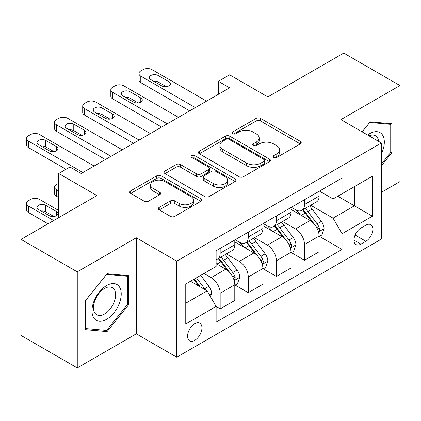 <?xml version="1.0" encoding="UTF-8"?>
<svg xmlns="http://www.w3.org/2000/svg" width="421" height="421" viewBox="0 0 421 421"><rect width="100%" height="100%" fill="white"/><g stroke="black" fill="none" stroke-linecap="round" stroke-linejoin="round"><path stroke-width="0.63" d="M273.75 157.438A2.184 1.263 0 0 0 276.839 157.438L300.294 143.898A3.121 1.8 0 0 0 301.204 142.624A3.121 1.8 0 0 0 300.294 141.351L260.562 118.412A3.121 1.8 0 0 0 256.147 118.412L232.697 131.952A2.184 1.263 0 0 0 232.055 132.847A2.184 1.263 0 0 0 232.697 133.736A2.184 1.263 0 0 0 235.786 133.736L238.823 131.983A9.988 5.768 0 0 1 252.947 131.983L256.257 133.894A9.988 5.768 0 0 1 259.183 137.972A9.988 5.768 0 0 1 256.257 142.051L253.221 143.803A2.184 1.263 0 0 0 252.584 144.698A2.184 1.263 0 0 0 253.221 145.587A2.184 1.263 0 0 0 256.315 145.587L259.347 143.835A9.988 5.768 0 0 1 273.476 143.835L276.786 145.745A9.988 5.768 0 0 1 279.712 149.823A9.988 5.768 0 0 1 276.786 153.902L273.75 155.654A2.184 1.263 0 0 0 273.113 156.549A2.184 1.263 0 0 0 273.75 157.438L273.75 155.654M194.76 340.326A10.178 5.873 120 0 0 201.406 331.359A10.178 5.873 120 0 0 199.849 323.202A10.178 5.873 120 0 0 194.76 323.707A10.178 5.873 120 0 0 188.113 332.674A10.178 5.873 120 0 0 189.671 340.831A10.178 5.873 120 0 0 194.76 340.326M159.254 207.358A3.121 1.8 0 0 0 158.338 208.632A3.121 1.8 0 0 0 159.254 209.911L170.4 216.341A3.121 1.8 0 0 0 174.81 216.341L200.859 201.306A3.121 1.8 0 0 0 201.77 200.033A3.121 1.8 0 0 0 200.859 198.759L161.127 175.82A3.121 1.8 0 0 0 156.712 175.82L130.668 190.855A3.121 1.8 0 0 0 129.752 192.134A3.121 1.8 0 0 0 130.668 193.407L144.135 201.18A3.121 1.8 0 0 0 148.545 201.18L159.691 194.744A3.121 1.8 0 0 0 160.606 193.471A3.121 1.8 0 0 0 159.691 192.197L153.018 188.34A8.352 4.82 0 0 1 150.571 184.93A8.352 4.82 0 0 1 155.723 180.477A8.352 4.82 0 0 1 164.827 181.525L190.981 196.623A8.352 4.82 0 0 1 193.423 200.033A8.352 4.82 0 0 1 188.271 204.485A8.352 4.82 0 0 1 179.172 203.443L174.81 200.922A3.121 1.8 0 0 0 170.4 200.922L159.254 207.358L159.254 209.911M381.4 192.323L399.95 181.614L399.95 85.542L343.736 53.088L267.84 96.904L229.613 74.833L218.373 81.321L229.613 87.815L81.2 173.499L69.96 167.005L58.714 173.499L58.714 217.641M77.264 271.84L77.264 367.912L136.293 333.837L136.293 237.765L77.264 271.84L21.05 239.386L96.941 195.57L58.714 173.499M136.293 237.765L176.773 261.131L381.4 142.993L381.4 239.065L176.773 357.203L176.773 261.131M399.95 85.542L340.921 119.622L381.4 142.993M239.044 176.715A3.121 1.8 0 0 0 243.459 176.715L269.503 161.675A3.121 1.8 0 0 0 270.414 160.401A3.121 1.8 0 0 0 269.503 159.127L229.771 136.188A3.121 1.8 0 0 0 225.356 136.188L199.312 151.228A3.121 1.8 0 0 0 198.396 152.502A3.121 1.8 0 0 0 199.312 153.776L239.044 176.715M192.571 157.912A2.184 1.263 0 0 1 194.786 158.217L194.786 155.623L235.181 178.941A3.121 1.8 0 0 1 236.092 180.214A3.121 1.8 0 0 1 235.181 181.493L209.137 196.528A3.121 1.8 0 0 1 204.722 196.528L164.99 173.589L164.99 171.042A3.121 1.8 0 0 0 164.074 172.315A3.121 1.8 0 0 0 164.99 173.589M164.99 171.042L176.136 164.606A3.121 1.8 0 0 1 180.551 164.606L196.665 173.91A3.121 1.8 0 0 0 201.08 173.91L208.474 169.642A3.121 1.8 0 0 0 209.384 168.363A3.121 1.8 0 0 0 208.474 167.09L191.697 157.407A2.184 1.263 0 0 1 191.055 156.512A2.184 1.263 0 0 1 192.408 155.349A2.184 1.263 0 0 1 194.786 155.623M77.264 367.912L21.05 335.458L21.05 239.386M365.881 225.172L360.934 228.029A9.857 5.694 120 0 0 354.498 236.713A9.857 5.694 120 0 0 356.008 244.612A9.857 5.694 120 0 0 360.934 244.127L365.881 241.27A9.857 5.694 120 0 0 372.322 232.581A9.857 5.694 120 0 0 370.812 224.682A9.857 5.694 120 0 0 365.881 225.172M319.45 191.092L333.053 198.944L342.047 193.755L342.047 178.041L216.12 250.748L216.12 266.456L185.766 283.98L185.766 323.97L216.12 306.441L216.12 322.149L342.047 249.448L342.047 233.739L333.053 218.162L310.693 205.253M342.047 193.755L372.406 176.225L372.406 216.215L342.047 233.739M136.293 333.837L176.773 357.203M218.373 81.321L218.373 94.304M337.774 196.218L354.414 205.827L354.414 186.614L372.406 176.225M333.053 218.162L354.414 205.827L372.406 216.215M185.766 303.194L207.127 290.864L190.487 281.254M216.12 306.572L220.167 308.909L220.167 293.2A12.719 7.346 -120 0 0 211.174 277.618L203.98 273.466M220.167 308.909L234.786 300.468L234.786 284.759A12.719 7.346 -120 0 0 225.793 269.182L216.12 263.599M235.123 285.085L248.279 292.679L248.279 276.971A12.719 7.346 -120 0 0 239.281 261.394L226.366 253.937M248.279 292.679L262.893 284.243L262.893 268.535A12.719 7.346 -120 0 0 253.9 252.953L234.786 241.917M263.23 268.856L276.387 276.45L276.387 260.741A12.719 7.346 -120 0 0 267.393 245.164L254.479 237.707M276.387 276.45L291 268.014L291 252.305A12.719 7.346 -120 0 0 282.007 236.723L262.893 225.688M291.337 252.626L304.494 260.225L304.494 244.517A12.719 7.346 -120 0 0 295.5 228.935L282.586 221.478M304.494 260.225L319.113 251.784L319.113 236.076A12.719 7.346 -120 0 0 310.114 220.499L291 209.463M291.337 207.321L295.5 209.721A12.719 7.346 -120 0 0 301.862 210.353A12.719 7.346 -120 0 0 304.494 204.527L304.494 199.722M263.23 223.546L267.393 225.951A12.719 7.346 -120 0 0 273.75 226.577A12.719 7.346 -120 0 0 276.387 220.757L276.387 215.952M235.123 239.775L239.281 242.175A12.719 7.346 -120 0 0 245.643 242.806A12.719 7.346 -120 0 0 248.279 236.986L248.279 232.181M319.45 236.402L342.047 249.448M301.862 210.353L316.476 201.912A12.719 7.346 -120 0 0 319.113 196.091L319.113 191.287M273.75 226.577L288.369 218.141A12.719 7.346 -120 0 0 291 212.316L291 207.511M245.643 242.806L260.257 234.371A12.719 7.346 -120 0 0 262.893 228.545L262.893 223.74M216.12 259.552A12.719 7.346 -120 0 0 217.536 259.036L232.15 250.595A12.719 7.346 -120 0 0 234.786 244.775L234.786 239.97M217.536 259.036A12.719 7.346 -120 0 0 220.167 253.21L220.167 248.411M207.127 290.864L216.12 306.441M381.4 165.727L391.856 152.718L391.856 123.785L370.154 121.848L362.113 131.852M85.363 329.669L107.06 331.611L128.763 304.615L128.763 275.681L107.06 273.745L85.363 300.736L85.363 329.669M390.73 152.07L391.856 152.718M127.637 303.967L128.763 304.615M104.771 330.285L107.06 331.611M274.624 157.749L276.786 156.496A9.988 5.768 0 0 0 279.712 152.423L279.712 149.823M259.183 137.972L259.183 140.572A9.988 5.768 0 0 1 256.257 144.645L254.095 145.898M300.252 143.924L260.562 121.011A3.121 1.8 0 0 0 256.147 121.011L233.571 134.046M269.461 161.701L229.771 138.788A3.121 1.8 0 0 0 225.356 138.788L199.354 153.797M263.983 161.296A2.184 1.263 0 0 0 264.625 160.401A2.184 1.263 0 0 0 263.983 159.512L229.108 139.377A2.184 1.263 0 0 0 226.019 139.377L222.82 141.224A9.988 5.768 0 0 0 219.894 145.303A9.988 5.768 0 0 0 222.82 149.376L246.659 163.143A9.988 5.768 0 0 0 260.783 163.143L263.983 161.296L263.983 163.89A2.184 1.263 0 0 0 264.625 162.995L264.625 160.401M219.894 145.303L219.894 147.897A9.988 5.768 0 0 0 222.82 151.976L222.82 149.376M263.983 163.89L260.783 165.737A9.988 5.768 0 0 1 246.659 165.737L222.82 151.976M165.032 173.615L176.136 167.205L176.136 164.606M209.384 168.363L209.384 170.963A3.121 1.8 0 0 1 208.474 172.236L201.08 176.504A3.121 1.8 0 0 1 196.665 176.504L180.551 167.205A3.121 1.8 0 0 0 176.136 167.205M194.786 158.217L235.139 181.514M213.384 183.561A8.352 4.82 0 0 0 222.483 184.608A8.352 4.82 0 0 0 227.64 180.151A8.352 4.82 0 0 0 225.193 176.746L215.978 171.426A3.121 1.8 0 0 0 211.563 171.426L204.169 175.694A3.121 1.8 0 0 0 203.254 176.967A3.121 1.8 0 0 0 204.169 178.241L213.384 183.561L213.384 186.161A8.352 4.82 0 0 0 222.483 187.203A8.352 4.82 0 0 0 227.64 182.751L227.64 180.151M203.254 176.967L203.254 179.562A3.121 1.8 0 0 0 204.169 180.841L204.169 178.241M213.384 186.161L204.169 180.841M193.423 200.033L193.423 202.627A8.352 4.82 0 0 1 188.271 207.085A8.352 4.82 0 0 1 179.172 206.037L174.81 203.522A3.121 1.8 0 0 0 170.4 203.522L159.291 209.932M150.571 184.93L150.571 187.529A8.352 4.82 0 0 0 153.018 190.939L153.018 188.34M159.654 194.77L153.018 190.939M200.817 201.333L161.127 178.415A3.121 1.8 0 0 0 156.712 178.415L130.71 193.428M319.113 236.597L321.807 235.039L324.054 228.545A8.425 4.868 -120 0 0 321.365 221.367L312.177 209.105A24.329 14.046 -120 0 0 309.524 205.927M300.389 214.878A24.329 14.046 -120 0 0 295.405 209.669M318.344 231.434L319.323 230.376L319.507 228.903A8.425 4.868 -120 0 0 317.097 223.835L307.909 211.574A24.329 14.046 -120 0 0 305.251 208.39M302.988 209.7A20.192 11.656 60 0 1 306.304 213.468L314.077 223.846M302.552 209.947A24.329 14.046 60 0 1 305.209 213.131L311.319 221.283M195.323 107.613L140.793 76.133A6.362 3.673 0 0 1 138.93 73.533A6.362 3.673 0 0 1 140.793 70.939L143.04 69.639A6.362 3.673 0 0 1 152.034 69.639L206.564 101.119M138.93 73.533L138.93 80.027A6.362 3.673 180 0 0 140.793 82.621L189.697 110.86M150.913 79.637A5.089 2.936 180 0 1 149.418 77.559A5.089 2.936 180 0 1 152.56 74.843A5.089 2.936 180 0 1 158.107 75.48L168.9 81.711A5.089 2.936 180 0 1 170.389 83.79A5.089 2.936 180 0 1 167.248 86.505A5.089 2.936 180 0 1 161.706 85.868L150.913 79.637M153.56 81.164A5.089 2.936 180 0 1 158.107 81.974L166.253 86.673M291 252.821L293.7 251.263L295.947 244.775A8.425 4.868 -120 0 0 293.258 237.597L284.07 225.335A24.329 14.046 -120 0 0 281.417 222.151M272.276 231.108A24.329 14.046 -120 0 0 267.298 225.898M290.232 247.664L291.216 246.601L291.4 245.133A8.425 4.868 -120 0 0 288.985 240.065L279.797 227.798A24.329 14.046 -120 0 0 277.144 224.619M274.881 225.93A20.192 11.656 60 0 1 278.197 229.698L285.97 240.075M274.445 226.177A24.329 14.046 60 0 1 277.102 229.356L283.207 237.512M262.893 269.051L265.593 267.493L267.84 261.004A8.425 4.868 -120 0 0 265.151 253.826L255.963 241.559A24.329 14.046 -120 0 0 253.31 238.381M244.169 247.338A24.329 14.046 -120 0 0 239.191 242.122M262.125 263.888L263.104 262.83L263.288 261.362A8.425 4.868 -120 0 0 260.878 256.294L251.69 244.027A24.329 14.046 -120 0 0 249.037 240.849M246.774 242.154A20.192 11.656 60 0 1 250.085 245.922L257.863 256.305M246.338 242.407A24.329 14.046 60 0 1 248.99 245.585L255.1 253.742M234.786 285.28L237.486 283.722L239.733 277.228A8.425 4.868 -120 0 0 237.044 270.056L227.856 257.789A24.329 14.046 -120 0 0 225.198 254.61M58.714 191.029L56.467 189.729L56.467 196.218A6.362 3.673 180 0 1 54.604 193.623L54.604 187.129A6.362 3.673 -0 0 0 56.467 189.729M58.714 197.517L56.467 196.218M234.018 280.118L234.997 279.06L235.181 277.592A8.425 4.868 -120 0 0 232.771 272.519L223.583 260.257A24.329 14.046 -120 0 0 220.925 257.078M218.662 258.383A20.192 11.656 60 0 1 221.978 262.151L229.755 272.529M218.231 258.636A24.329 14.046 60 0 1 220.883 261.815L226.993 269.966M58.714 183.235L56.467 184.535A6.362 3.673 -0 0 0 54.604 187.129M167.211 123.842L112.681 92.357A6.362 3.673 0 0 1 110.818 89.762A6.362 3.673 0 0 1 112.681 87.163L114.933 85.868A6.362 3.673 0 0 1 123.927 85.868L178.457 117.348M110.818 89.762L110.818 96.251A6.362 3.673 180 0 0 112.681 98.851L161.59 127.084M122.8 95.862A5.089 2.936 180 0 1 121.311 93.788A5.089 2.936 180 0 1 124.453 91.073A5.089 2.936 180 0 1 130 91.71L140.793 97.94A5.089 2.936 180 0 1 142.282 100.019A5.089 2.936 180 0 1 139.14 102.735A5.089 2.936 180 0 1 133.594 102.098L122.8 95.862M125.447 97.393A5.089 2.936 180 0 1 130 98.198L138.146 102.903M139.104 140.067L84.574 108.586A6.362 3.673 0 0 1 82.711 105.992A6.362 3.673 0 0 1 84.574 103.392L86.826 102.098A6.362 3.673 0 0 1 95.82 102.098L150.35 133.578M82.711 105.992L82.711 112.481A6.362 3.673 180 0 0 84.574 115.08L133.483 143.314M94.693 112.091A5.089 2.936 180 0 1 93.204 110.013A5.089 2.936 180 0 1 96.346 107.302A5.089 2.936 180 0 1 101.887 107.939L112.681 114.17A5.089 2.936 180 0 1 114.175 116.249A5.089 2.936 180 0 1 111.033 118.959A5.089 2.936 180 0 1 105.487 118.322L94.693 112.091M97.34 113.623A5.089 2.936 180 0 1 101.887 114.428L110.034 119.132M110.997 156.296L56.467 124.816A6.362 3.673 0 0 1 54.604 122.216A6.362 3.673 0 0 1 56.467 119.622L58.714 118.322A6.362 3.673 0 0 1 67.707 118.322L122.237 149.808M54.604 122.216L54.604 128.71A6.362 3.673 180 0 0 56.467 131.305L105.376 159.543M66.586 128.321A5.089 2.936 180 0 1 65.097 126.242A5.089 2.936 180 0 1 68.234 123.527A5.089 2.936 180 0 1 73.78 124.163L84.574 130.399A5.089 2.936 180 0 1 86.063 132.473A5.089 2.936 180 0 1 82.926 135.188A5.089 2.936 180 0 1 77.38 134.552L66.586 128.321M69.233 129.847A5.089 2.936 180 0 1 73.78 130.657L81.927 135.362M210.5 296.705L211.621 293.458A8.425 4.868 -120 0 0 208.932 286.28L200.733 275.339M53.656 220.562L28.36 205.958A6.362 3.673 -0 0 1 26.497 203.359A6.362 3.673 -0 0 1 28.36 200.764L30.607 199.465A6.362 3.673 -0 0 1 39.6 199.465L58.714 210.5M48.031 223.809L28.36 212.447A6.362 3.673 180 0 1 26.497 209.853L26.497 203.359M53.82 216.505L45.673 211.8A5.089 2.936 0 0 0 41.126 210.989M205.427 289.88A8.425 4.868 -120 0 0 204.664 288.748L196.465 277.802M194.349 279.023L200.243 286.885M193.765 279.36L198.759 286.033M38.479 209.463L49.273 215.694A5.089 2.936 -0 0 0 54.814 216.331A5.089 2.936 -0 0 0 57.956 213.615A5.089 2.936 -0 0 0 56.467 211.537L45.673 205.306A5.089 2.936 -0 0 0 40.127 204.669A5.089 2.936 -0 0 0 36.985 207.385A5.089 2.936 -0 0 0 38.479 209.463M82.89 172.526L28.36 141.04A6.362 3.673 0 0 1 26.497 138.446A6.362 3.673 0 0 1 28.36 135.851L30.607 134.552A6.362 3.673 0 0 1 39.6 134.552L94.13 166.032M26.497 138.446L26.497 144.94A6.362 3.673 180 0 0 28.36 147.534L66.023 169.279M38.479 144.55A5.089 2.936 180 0 1 36.985 142.472A5.089 2.936 180 0 1 40.127 139.756A5.089 2.936 180 0 1 45.673 140.393L56.467 146.624A5.089 2.936 180 0 1 57.956 148.702A5.089 2.936 180 0 1 54.814 151.418A5.089 2.936 180 0 1 49.273 150.781L38.479 144.55M41.126 146.076A5.089 2.936 180 0 1 45.673 146.887L53.82 151.586M381.4 153.897A20.671 11.935 120 0 0 382.363 134.773A20.671 11.935 120 0 0 367.607 135.03M378.637 141.393A15.651 9.036 120 0 0 377.237 137.414A15.651 9.036 120 0 0 375.479 135.783A15.651 9.036 120 0 0 369.043 135.857M369.659 122.464L390.73 124.363L390.73 152.397L381.4 164.006M389.336 123.558L390.73 124.363M362.155 131.878L369.706 122.485M106.613 285.538A20.671 11.935 120 0 0 91.994 310.856A20.671 11.935 120 0 0 106.613 319.292A20.671 11.935 120 0 0 121.227 293.979A20.671 11.935 120 0 0 106.613 285.538M104.561 288.453A15.651 9.036 120 0 0 94.336 302.246A15.651 9.036 120 0 0 96.735 314.787A15.651 9.036 120 0 0 104.561 314.013A15.651 9.036 120 0 0 114.786 300.22A15.651 9.036 120 0 0 112.386 287.68A15.651 9.036 120 0 0 104.561 288.453M127.637 304.294L106.613 330.448L85.589 328.569L85.589 300.536L106.613 274.381L127.637 276.26L127.637 304.294M126.242 275.455L127.637 276.26M211.174 277.618L225.793 269.182M239.281 261.394L253.9 252.953M267.393 245.164L282.007 236.723M295.5 228.935L310.114 220.499M304.494 204.527L319.113 196.091M304.494 244.517L319.113 236.076M276.387 260.741L291 252.305M276.387 220.757L291 212.316M248.279 276.971L262.893 268.535M248.279 236.986L262.893 228.545M220.167 293.2L234.786 284.759M220.167 253.21L234.786 244.775M355.098 235.044L365.881 241.27M353.966 240.102L360.934 244.127M276.786 156.496L276.786 153.902M253.221 145.587L253.221 143.803M256.257 144.645L256.257 142.051M232.697 133.736L232.697 131.952M256.147 121.011L256.147 118.412M260.562 121.011L260.562 118.412M300.294 143.898L300.294 141.351M199.312 153.776L199.312 151.228M225.356 138.788L225.356 136.188M229.771 138.788L229.771 136.188M269.503 161.675L269.503 159.127M246.659 165.737L246.659 163.143M260.783 165.737L260.783 163.143M180.551 167.205L180.551 164.606M196.665 176.504L196.665 173.91M201.08 176.504L201.08 173.91M208.474 172.236L208.474 169.642M235.181 181.493L235.181 178.941M170.4 203.522L170.4 200.922M174.81 203.522L174.81 200.922M179.172 206.037L179.172 203.443M159.691 194.744L159.691 192.197M130.668 193.407L130.668 190.855M156.712 178.415L156.712 175.82M161.127 178.415L161.127 175.82M200.859 201.306L200.859 198.759M318.481 231.897L324.002 228.708M307.909 211.574L312.177 209.105M301.283 215.394L305.209 213.131M317.097 223.835L321.365 221.367M316.429 227.124L319.507 228.903M140.793 82.621L140.793 76.133M158.107 75.48L158.107 81.974M168.9 81.711L168.9 85.868M290.374 248.122L295.895 244.938M279.797 227.798L284.07 225.335M273.171 231.624L277.102 229.356M288.985 240.065L293.258 237.597M288.317 243.354L291.4 245.133M262.262 264.351L267.782 261.167M251.69 244.027L255.963 241.559M245.064 247.853L248.99 245.585M260.878 256.294L265.151 253.826M260.21 259.583L263.288 261.362M234.155 280.581L239.675 277.392M223.583 260.257L227.856 257.789M216.957 264.083L220.883 261.815M232.771 272.519L237.044 270.056M232.103 275.813L235.181 277.592M112.681 98.851L112.681 92.357M130 91.71L130 98.198M140.793 97.94L140.793 102.098M84.574 115.08L84.574 108.586M101.887 107.939L101.887 114.428M112.681 114.17L112.681 118.322M56.467 131.305L56.467 124.816M73.78 124.163L73.78 130.657M84.574 130.399L84.574 134.552M28.36 205.958L28.36 212.447M209.432 294.853L211.568 293.621M204.664 288.748L208.932 286.28M45.673 211.8L45.673 205.306M56.467 215.694L56.467 211.537M28.36 147.534L28.36 141.04M45.673 140.393L45.673 146.887M56.467 146.624L56.467 150.781"/></g></svg>
